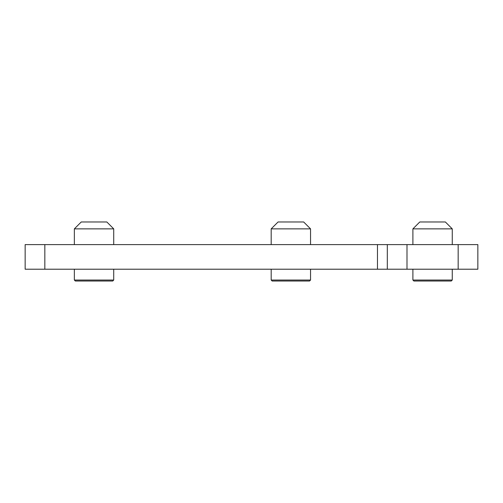<?xml version="1.0" encoding="UTF-8"?>
<svg xmlns="http://www.w3.org/2000/svg" width="503" height="503" viewBox="0 0 503 503"><rect width="100%" height="100%" fill="white"/><g stroke="black" fill="none" stroke-linecap="round" stroke-linejoin="round"><path stroke-width="0.75" d="M309.565 281.026L310.546 280.039L271.18 280.039L272.167 281.026L309.565 281.026L272.167 281.026M271.18 228.865L278.071 221.974L303.661 221.974L310.546 228.865L271.18 228.865L271.18 244.609M112.735 281.026L113.722 280.039L74.356 280.039L75.343 281.026L112.735 281.026L75.343 281.026M74.356 228.865L81.247 221.974L106.831 221.974L113.722 228.865L74.356 228.865L74.356 244.609M452.26 269.212L452.26 280.039L412.9 280.039L413.881 281.026L451.279 281.026L432.58 281.026L451.279 281.026L452.26 280.039L451.279 281.026L413.881 281.026L412.9 280.039L412.9 269.212M452.26 244.609L452.26 228.865L445.375 221.974L419.785 221.974L412.9 228.865L419.785 221.974M445.375 221.974L452.26 228.865L412.9 228.865L412.9 244.609M387.31 244.609L477.85 244.609L477.85 269.212L387.31 269.212L387.31 244.609L25.15 244.609L25.15 269.212L25.15 244.609M387.31 269.212L25.15 269.212M377.47 244.609L377.47 269.212M44.83 269.212L44.83 244.609M406.99 269.212L406.99 244.609M458.17 269.212L458.17 244.609M74.356 280.039L74.356 269.212M113.722 244.609L113.722 228.865M113.722 280.039L113.722 269.212M271.18 280.039L271.18 269.212M310.546 244.609L310.546 228.865M310.546 280.039L310.546 269.212"/></g></svg>
